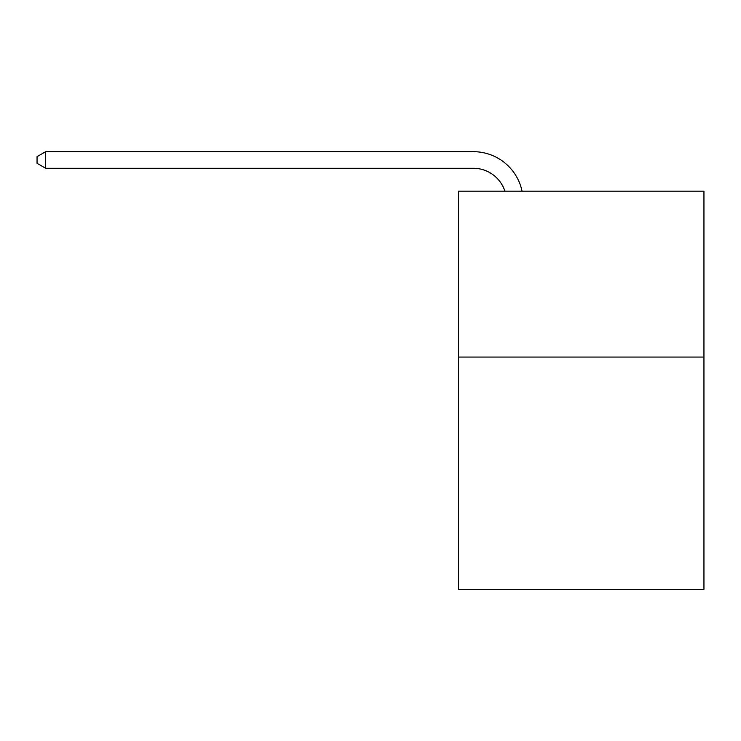 <?xml version="1.0" encoding="UTF-8"?>
<svg xmlns="http://www.w3.org/2000/svg" width="741" height="741" viewBox="0 0 741 741"><rect width="100%" height="100%" fill="white"/><g stroke="black" fill="none" stroke-linecap="round" stroke-linejoin="round"><path stroke-width="1.11" d="M703.95 357.06L703.95 589.317L458.429 589.317L458.429 191.169L703.95 191.169L703.95 357.06L458.429 357.06M473.351 168.272A33.178 33.178 -31.4 0 1 504.899 191.169A33.178 33.178 -35.3 0 0 473.351 168.272L45.673 168.272L37.05 163.298L37.05 156.657L45.673 151.683L473.351 151.683A49.767 49.767 148.6 0 1 522.053 191.169M45.673 151.683L473.351 151.683L45.673 151.683L473.351 151.683L45.673 151.683L473.351 151.683L45.673 151.683L473.351 151.683L45.673 151.683L473.351 151.683L45.673 151.683L473.351 151.683L45.673 151.683L473.351 151.683L45.673 151.683L473.351 151.683L45.673 151.683L45.673 168.272"/></g></svg>
